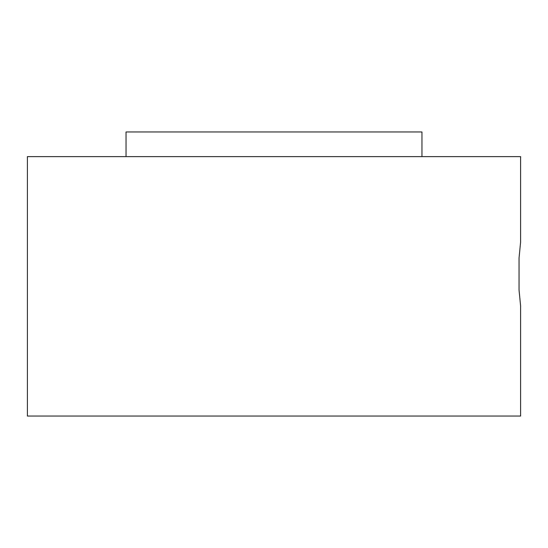 <?xml version="1.0" encoding="UTF-8"?>
<svg xmlns="http://www.w3.org/2000/svg" width="548" height="548" viewBox="0 0 548 548"><rect width="100%" height="100%" fill="white"/><g stroke="black" fill="none" stroke-linecap="round" stroke-linejoin="round"><path stroke-width="0.82" d="M519.045 258.053L520.6 242.106L520.6 156.618L27.4 156.618L27.4 416.042L520.6 416.042L520.6 305.894L519.045 289.947L519.045 258.053M126.04 156.618L126.04 131.958L421.96 131.958L421.96 156.618"/></g></svg>
